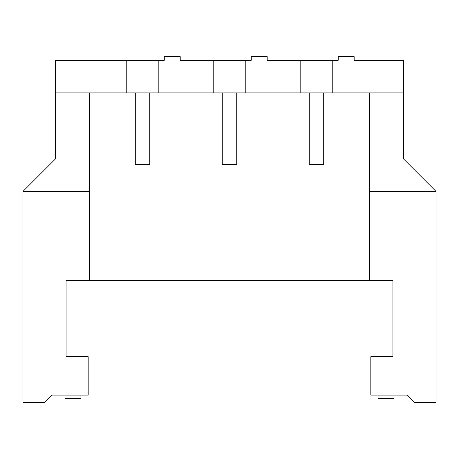 <?xml version="1.0" encoding="UTF-8"?>
<svg xmlns="http://www.w3.org/2000/svg" width="459" height="459" viewBox="0 0 459 459"><rect width="100%" height="100%" fill="white"/><g stroke="black" fill="none" stroke-linecap="round" stroke-linejoin="round"><path stroke-width="0.69" d="M44.689 402.348L22.95 402.348L22.95 191.449L89.625 191.449L89.625 280.592L66.073 280.592L66.073 356.689L88.174 356.689L88.174 395.101L51.942 395.101L44.689 402.348M369.375 280.592L392.927 280.592L392.927 356.689L370.826 356.689L370.826 395.101L407.058 395.101L414.311 402.348L436.05 402.348L436.05 191.449L369.375 191.449L369.375 280.592L89.625 280.592M89.625 92.884L89.625 191.449M149.777 92.884L149.777 164.638L135.285 164.638L135.285 92.884M80.927 395.101L80.927 398.728L64.983 398.728L64.983 395.101M126.225 92.884L126.225 60.272L158.837 60.272L158.837 92.884L55.562 92.884L55.562 60.272L126.225 60.272M22.95 191.449L55.562 158.837L55.562 92.884M436.05 191.449L403.438 158.837L403.438 92.884L158.837 92.884M222.254 92.884L222.254 164.638L236.746 164.638L236.746 92.884M332.775 92.884L332.775 60.272L267.184 60.272L267.184 56.652L251.239 56.652L251.239 60.272L180.221 60.272L180.221 56.652L164.276 56.652L164.276 60.272L158.837 60.272M332.775 60.272L338.208 60.272L338.208 56.652L354.153 56.652L354.153 60.272L403.438 60.272L403.438 92.884M213.194 92.884L213.194 60.272M245.806 92.884L245.806 60.272M309.223 92.884L309.223 164.638L323.715 164.638L323.715 92.884M300.163 92.884L300.163 60.272M369.375 92.884L369.375 191.449M378.073 395.101L378.073 398.728L394.017 398.728L394.017 395.101"/></g></svg>
